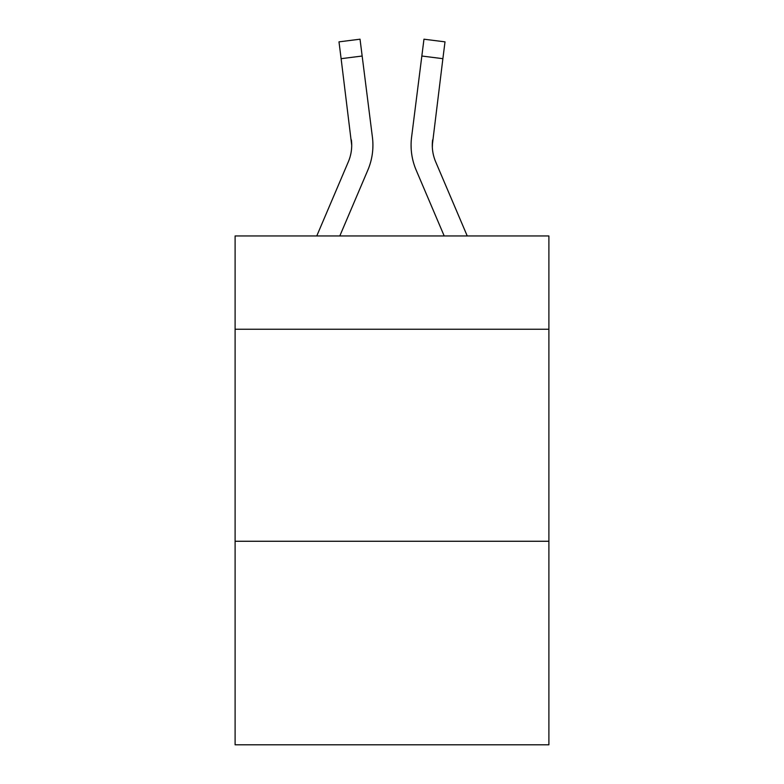 <?xml version="1.0" encoding="UTF-8"?>
<svg xmlns="http://www.w3.org/2000/svg" width="784" height="784" viewBox="0 0 784 784"><rect width="100%" height="100%" fill="white"/><g stroke="black" fill="none" stroke-linecap="round" stroke-linejoin="round"><path stroke-width="1.18" d="M548.898 329.241L548.898 235.955L235.102 235.955L235.102 329.241L548.898 329.241L548.898 744.8L235.102 744.8L235.102 329.241M548.898 541.264L235.102 541.264M367.833 170.128L339.805 235.955L367.833 170.128A63.602 63.602 -36.4 0 0 372.42 137.239L362.159 56.027L341.118 58.682L338.992 41.856L360.032 39.2L362.159 56.027M316.765 235.955L348.331 161.818A42.405 42.405 -28.7 0 0 351.712 145.285L341.118 58.682M372.841 148.294L372.919 145.706M372.096 134.691L372.42 137.239L372.096 134.691M467.235 235.955L435.669 161.818A42.405 42.405 28.7 0 1 432.288 145.285L442.882 58.682L421.841 56.027L423.968 39.2L445.008 41.856L442.882 58.682M416.167 170.128L444.195 235.955L416.167 170.128A63.602 63.602 36.4 0 1 411.58 137.239L421.841 56.027M432.337 147.284L432.621 139.895A42.405 42.405 36.4 0 0 435.669 161.818A42.405 42.405 36.4 0 1 432.288 145.285L432.621 139.895M348.331 161.818A42.405 42.405 -36.4 0 0 351.712 145.285A42.405 42.405 -36.4 0 1 348.331 161.818A42.405 42.405 -36.4 0 0 351.712 145.285A42.405 42.405 -36.4 0 1 348.331 161.818A42.405 42.405 -36.4 0 0 351.712 145.285A42.405 42.405 -36.4 0 1 348.331 161.818A42.405 42.405 -36.4 0 0 351.712 145.285A42.405 42.405 -36.4 0 1 348.331 161.818A42.405 42.405 -36.4 0 0 351.712 145.285A42.405 42.405 -36.4 0 1 348.331 161.818A42.405 42.405 -36.4 0 0 351.712 145.285A42.405 42.405 -36.4 0 1 348.331 161.818A42.405 42.405 -36.4 0 0 351.712 145.285A42.405 42.405 -36.4 0 1 348.331 161.818A42.405 42.405 -36.4 0 0 351.379 139.895L351.712 145.285M435.669 161.818A42.405 42.405 36.4 0 1 432.288 145.285A42.405 42.405 36.4 0 0 435.669 161.818A42.405 42.405 36.4 0 1 432.288 145.285A42.405 42.405 36.4 0 0 435.669 161.818A42.405 42.405 36.4 0 1 432.288 145.285A42.405 42.405 36.4 0 0 435.669 161.818A42.405 42.405 36.4 0 1 432.288 145.285A42.405 42.405 36.4 0 0 435.669 161.818A42.405 42.405 36.4 0 1 432.288 145.285A42.405 42.405 36.4 0 0 435.669 161.818A42.405 42.405 36.4 0 1 432.288 145.285A42.405 42.405 36.4 0 0 435.669 161.818A42.405 42.405 36.4 0 1 432.288 145.285M372.919 145.177L372.841 148.313L372.919 145.177M411.159 148.313L411.081 145.177M338.992 41.856L360.032 39.2M423.968 39.2L445.008 41.856"/></g></svg>
